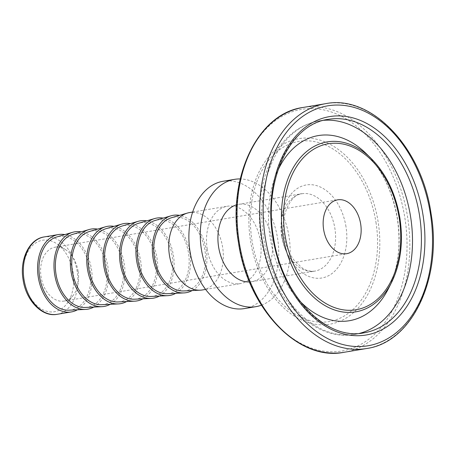 <?xml version="1.0" encoding="UTF-8"?>
<svg xmlns="http://www.w3.org/2000/svg" width="456" height="456" viewBox="0 0 456 456"><rect width="100%" height="100%" fill="white"/><g stroke="black" fill="none" stroke-linecap="round" stroke-linejoin="round"><path stroke-width="0.34" stroke-dasharray="2.28 1.71" d="M23.894 279.631A36.246 24.852 80.5 0 0 41.884 309.271A36.246 24.852 80.5 0 0 66.844 303.753A36.246 24.852 80.5 0 0 73.074 272.352A36.246 24.852 80.5 0 0 56.789 243.76A36.246 24.852 80.5 0 0 31.635 246.411A36.246 24.852 80.5 0 0 23.894 279.631M78.118 271.388A27.309 18.724 80.5 0 0 65.852 249.848A27.309 18.724 80.5 0 0 55.079 247.198A27.309 18.724 80.5 0 0 41.068 276.872A27.309 18.724 80.5 0 0 64.108 301.063A27.309 18.724 80.5 0 0 73.427 295.043A27.309 18.724 80.5 0 0 78.118 271.388M244.479 308.581A64.547 44.261 80.5 0 0 277.596 238.442A64.547 44.261 80.5 0 0 223.132 181.266M261.408 305.195A64.547 44.261 80.5 0 0 289.001 236.533A64.547 44.261 80.5 0 0 240.244 178.946M202.515 289.942A39.222 26.898 80.5 0 0 222.636 247.317A39.222 26.898 80.5 0 0 189.542 212.576M207.195 248.862A39.222 26.898 80.5 0 0 240.289 283.609A39.222 26.898 80.5 0 0 260.416 240.985A39.222 26.898 80.5 0 0 227.322 206.243A39.222 26.898 80.5 0 0 207.195 248.862M183.705 290.951A37.238 25.536 80.5 0 0 204.898 250.264A37.238 25.536 80.5 0 0 171.433 217.751M167.312 293.698A37.238 25.536 80.5 0 0 188.505 253.017A37.238 25.536 80.5 0 0 155.04 220.499M192.181 290.557A39.222 26.898 80.5 0 0 206.243 250.065A39.222 26.898 80.5 0 0 179.573 215.363M150.919 296.451A37.238 25.536 80.5 0 0 172.111 255.765A37.238 25.536 80.5 0 0 138.647 223.246M175.788 293.305A39.222 26.898 80.5 0 0 189.85 252.818A39.222 26.898 80.5 0 0 163.18 218.11M134.526 299.199A37.238 25.536 80.5 0 0 155.713 258.512A37.238 25.536 80.5 0 0 122.254 225.994M159.395 296.052A39.222 26.898 80.5 0 0 173.457 255.565A39.222 26.898 80.5 0 0 146.786 220.858M118.132 301.946A37.238 25.536 80.5 0 0 139.319 261.26A37.238 25.536 80.5 0 0 105.86 228.741M142.996 298.8A39.222 26.898 80.5 0 0 157.064 258.313A39.222 26.898 80.5 0 0 130.393 223.605M101.739 304.693A37.238 25.536 80.5 0 0 122.926 264.007A37.238 25.536 80.5 0 0 89.467 231.494M126.603 301.547A39.222 26.898 80.5 0 0 140.67 261.06A39.222 26.898 80.5 0 0 114 226.358M85.346 307.441A37.238 25.536 80.5 0 0 106.533 266.754A37.238 25.536 80.5 0 0 73.074 234.241M110.209 304.294A39.222 26.898 80.5 0 0 124.277 263.807A39.222 26.898 80.5 0 0 97.607 229.106M68.947 310.188A37.238 25.536 80.5 0 0 90.14 269.507A37.238 25.536 80.5 0 0 56.675 236.989M93.816 307.048A39.222 26.898 80.5 0 0 107.878 266.56A39.222 26.898 80.5 0 0 81.208 231.853M77.423 309.795A39.222 26.898 80.5 0 0 91.485 269.308A39.222 26.898 80.5 0 0 64.815 234.601M249.483 281.928A39.222 26.898 80.5 0 0 251.695 281.694A39.222 26.898 80.5 0 0 271.822 239.075A39.222 26.898 80.5 0 0 238.727 204.328A39.222 26.898 80.5 0 0 236.561 204.829M281.683 236.373A39.222 26.898 -99.5 0 1 301.809 193.754A39.222 26.898 -99.5 0 1 334.903 228.496A39.222 26.898 -99.5 0 1 314.777 271.12A39.222 26.898 -99.5 0 1 281.683 236.373M345.996 226.746A47.167 32.347 80.5 0 0 306.614 184.897A47.167 32.347 80.5 0 0 281.996 236.214A47.167 32.347 80.5 0 0 321.372 278.063A47.167 32.347 80.5 0 0 345.996 226.746M375.966 222.311A91.348 62.643 -99.5 0 1 328.286 321.697A91.348 62.643 -99.5 0 1 252.02 240.654A91.348 62.643 -99.5 0 1 299.706 141.263A91.348 62.643 -99.5 0 1 375.966 222.311M250.521 240.865A94.067 64.507 80.5 0 0 329.05 324.324A94.067 64.507 80.5 0 0 378.155 221.981A94.067 64.507 80.5 0 0 299.626 138.521A94.067 64.507 80.5 0 0 250.521 240.865M370.922 158.249A86.167 59.086 -99.5 0 1 399.872 218.23A86.167 59.086 -99.5 0 1 391.693 282.144M359.505 333.387A108.237 74.22 -99.5 0 1 355.053 334.345C312.93 342.502 269.268 295.779 261.271 238.91C257.8 216.332 259.145 195.088 265.306 175.167C269.359 162.393 275.224 151.472 282.891 142.409C293.065 130.547 305.189 123.365 319.263 120.851L328.172 119.358A108.237 74.22 80.5 0 0 272.637 236.972A108.237 74.22 80.5 0 0 363.962 332.846L355.053 334.345A108.237 74.22 -99.5 0 1 263.728 238.465A108.237 74.22 -99.5 0 1 319.263 120.851A108.237 74.22 -99.5 0 1 323.783 120.298M325.544 103.689A124.123 85.118 -99.5 0 1 430.276 213.642A124.123 85.118 -99.5 0 1 366.59 348.515M404.865 217.882A122.487 83.995 -99.5 0 1 340.923 351.154A122.487 83.995 -99.5 0 1 238.665 242.478A122.487 83.995 -99.5 0 1 302.602 109.201A122.487 83.995 -99.5 0 1 404.865 217.882M343.961 352.311A124.123 85.118 80.5 0 0 407.647 217.438A124.123 85.118 80.5 0 0 302.915 107.485M299.769 301.011A93.862 64.37 -99.5 0 1 270.129 237.582A93.862 64.37 -99.5 0 1 277.869 170.39M365.951 153.387A93.862 64.37 -99.5 0 1 397.489 218.737A93.862 64.37 -99.5 0 1 388.575 288.357C398.259 268.39 401.183 245.191 397.353 218.772C392.639 191.509 382.168 169.712 365.951 153.387M57.108 314.315A39.222 26.898 80.5 0 0 77.229 271.696A39.222 26.898 80.5 0 0 44.135 236.949M251.695 281.694L314.777 271.12C310.211 271.633 306.09 270.63 302.402 268.105L294.929 261.299C289.457 254.511 285.861 246.052 284.139 235.929C279.534 212.576 293.459 192.854 301.809 193.754L238.727 204.328M55.079 247.198L337.634 199.831M205.622 289.417L240.289 283.609M65.852 249.848L56.789 243.76M73.427 295.043L66.844 303.753M192.654 212.051L227.322 206.243M64.108 301.063L346.663 253.69"/><path stroke-width="0.68" d="M360.673 224.021A27.309 18.724 80.5 0 0 337.634 199.831A27.309 18.724 80.5 0 0 323.623 229.499A27.309 18.724 80.5 0 0 346.663 253.69A27.309 18.724 80.5 0 0 360.673 224.021M240.244 178.946A64.547 44.261 80.5 0 0 234.538 179.356L223.132 181.266A64.547 44.261 80.5 0 0 190.015 251.404A64.547 44.261 80.5 0 0 244.479 308.581L255.884 306.666A64.547 44.261 80.5 0 0 261.408 305.195M234.538 179.356A64.547 44.261 80.5 0 0 201.421 249.489A64.547 44.261 80.5 0 0 255.884 306.666M192.654 212.051L189.542 212.576A39.222 26.898 80.5 0 0 187.393 213.066A39.222 26.898 80.5 0 0 169.421 255.195A39.222 26.898 80.5 0 0 200.321 290.176A39.222 26.898 80.5 0 0 202.515 289.942L205.622 289.417M187.393 213.066L171.433 217.751A37.238 25.536 80.5 0 0 154.373 257.743A37.238 25.536 80.5 0 0 183.705 290.951L200.321 290.176M179.573 215.363A39.222 26.898 80.5 0 0 171 215.819L155.04 220.499A37.238 25.536 80.5 0 0 137.98 260.49A37.238 25.536 80.5 0 0 167.312 293.698L183.922 292.923A39.222 26.898 80.5 0 0 192.181 290.557M171 215.819A39.222 26.898 80.5 0 0 153.022 257.942A39.222 26.898 80.5 0 0 183.922 292.923M163.18 218.11A39.222 26.898 80.5 0 0 154.607 218.566L138.647 223.246A37.238 25.536 80.5 0 0 121.587 263.243A37.238 25.536 80.5 0 0 150.919 296.451L167.529 295.67A39.222 26.898 80.5 0 0 175.788 293.305M154.607 218.566A39.222 26.898 80.5 0 0 136.629 260.69A39.222 26.898 80.5 0 0 167.529 295.67M146.786 220.858A39.222 26.898 80.5 0 0 138.208 221.314L122.254 225.994A37.238 25.536 80.5 0 0 105.188 265.99A37.238 25.536 80.5 0 0 134.526 299.199L151.135 298.418A39.222 26.898 80.5 0 0 159.395 296.052M138.208 221.314A39.222 26.898 80.5 0 0 120.236 263.443A39.222 26.898 80.5 0 0 151.135 298.418M130.393 223.605A39.222 26.898 80.5 0 0 121.815 224.061L105.86 228.741A37.238 25.536 80.5 0 0 88.795 268.738A37.238 25.536 80.5 0 0 118.132 301.946L134.742 301.165A39.222 26.898 80.5 0 0 142.996 298.8M121.815 224.061A39.222 26.898 80.5 0 0 103.843 266.19A39.222 26.898 80.5 0 0 134.742 301.165M114 226.358A39.222 26.898 80.5 0 0 105.421 226.809L89.467 231.494A37.238 25.536 80.5 0 0 72.401 271.485A37.238 25.536 80.5 0 0 101.739 304.693L118.349 303.918A39.222 26.898 80.5 0 0 126.603 301.547M105.421 226.809A39.222 26.898 80.5 0 0 87.449 268.937A39.222 26.898 80.5 0 0 118.349 303.918M97.607 229.106A39.222 26.898 80.5 0 0 89.028 229.556L73.074 234.241A37.238 25.536 80.5 0 0 56.008 274.233A37.238 25.536 80.5 0 0 85.346 307.441L101.956 306.666A39.222 26.898 80.5 0 0 110.209 304.294M89.028 229.556A39.222 26.898 80.5 0 0 71.056 271.685A39.222 26.898 80.5 0 0 101.956 306.666M81.208 231.853A39.222 26.898 80.5 0 0 72.635 232.309L56.675 236.989A37.238 25.536 80.5 0 0 39.615 276.98A37.238 25.536 80.5 0 0 68.947 310.188L85.563 309.413A39.222 26.898 80.5 0 0 93.816 307.048M72.635 232.309A39.222 26.898 80.5 0 0 54.663 274.432A39.222 26.898 80.5 0 0 85.563 309.413M64.815 234.601A39.222 26.898 80.5 0 0 58.391 234.561A39.222 26.898 80.5 0 0 38.264 277.18A39.222 26.898 80.5 0 0 71.364 311.927A39.222 26.898 80.5 0 0 77.423 309.795M236.561 204.829A39.222 26.898 80.5 0 0 218.601 246.947A39.222 26.898 80.5 0 0 249.483 281.928M370.922 158.249C386.05 173.531 395.717 193.521 399.912 218.219C403.452 242.142 400.71 263.454 391.693 282.144A86.167 59.086 -99.5 0 1 330.953 308.587A86.167 59.086 -99.5 0 1 282.959 235.535A86.167 59.086 -99.5 0 1 305.509 152.492A86.167 59.086 -99.5 0 1 370.922 158.249L365.951 153.387A93.862 64.37 -99.5 0 0 277.869 170.39M285.057 235.21A84.155 57.712 80.5 0 0 355.315 309.875A84.155 57.712 80.5 0 0 399.245 218.31A84.155 57.712 80.5 0 0 328.987 143.646A84.155 57.712 80.5 0 0 285.057 235.21M363.962 332.846A108.237 74.22 80.5 0 0 419.497 215.238A108.237 74.22 80.5 0 0 328.172 119.358C290.267 124.009 263.346 179.892 273.406 236.829C281.54 295.129 325.943 341.025 363.962 332.846M422.963 214.69A110.717 75.924 -99.5 0 1 365.17 335.154A110.717 75.924 -99.5 0 1 272.739 236.92A110.717 75.924 -99.5 0 1 330.532 116.457A110.717 75.924 -99.5 0 1 422.963 214.69M265.329 238.015A121.638 83.414 80.5 0 0 366.88 345.944A121.638 83.414 80.5 0 0 430.378 213.59A121.638 83.414 80.5 0 0 328.822 105.667A121.638 83.414 80.5 0 0 265.329 238.015M325.544 103.689C371.372 94.346 421.789 147.459 431.045 213.505C442.405 278.035 412.121 342.456 366.59 348.515A124.123 85.118 -99.5 0 1 261.858 238.562A124.123 85.118 -99.5 0 1 325.544 103.689L302.915 107.485A124.123 85.118 80.5 0 0 239.229 242.358A124.123 85.118 80.5 0 0 343.961 352.311C298.138 361.654 247.716 308.541 238.465 242.495C227.099 177.965 257.383 113.55 302.915 107.485M323.783 120.298A108.237 74.22 -99.5 0 1 410.588 216.731A108.237 74.22 -99.5 0 1 359.505 333.387M391.693 282.144L388.575 288.357A93.862 64.37 -99.5 0 1 299.769 301.011M24.008 279.574A39.222 26.898 80.5 0 0 57.108 314.315C42.157 317.342 26.009 300.624 23.091 279.739C19.488 259.327 29.287 238.95 44.135 236.949A39.222 26.898 80.5 0 0 24.008 279.574M366.59 348.515L343.961 352.311M57.108 314.315L71.364 311.927M44.135 236.949L58.391 234.561"/></g></svg>
